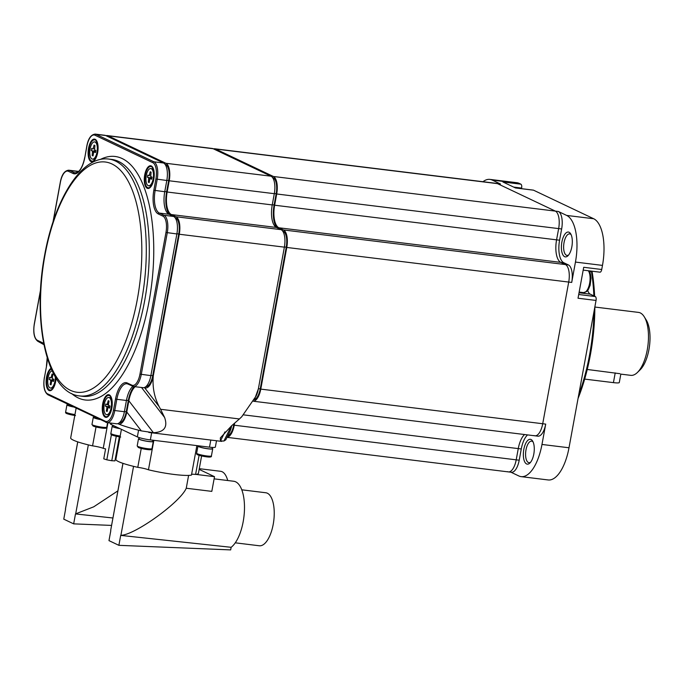 <?xml version="1.0" encoding="UTF-8"?>
<svg xmlns="http://www.w3.org/2000/svg" width="684" height="684" viewBox="0 0 684 684"><rect width="100%" height="100%" fill="white"/><g stroke="black" fill="none" stroke-linecap="round" stroke-linejoin="round"><path stroke-width="1.03" d="M561.863 242.11A12.517 5.292 97 0 1 570.653 233.783A12.517 5.292 97 0 1 571.841 246.838A12.517 5.292 97 0 1 567.951 255.765A12.517 5.292 97 0 1 562.59 254.268A12.517 5.292 97 0 1 561.863 242.11M571.131 234.715A10.85 4.583 -83 0 0 569.678 233.894A10.85 4.583 -83 0 0 564.035 242.606A10.85 4.583 -83 0 0 567.036 255.423A10.85 4.583 -83 0 0 568.643 254.987M523.824 449.362A12.517 5.292 97 0 1 532.614 441.043A12.517 5.292 97 0 1 533.802 454.099A12.517 5.292 97 0 1 529.912 463.025A12.517 5.292 97 0 1 524.551 461.529A12.517 5.292 97 0 1 523.824 449.362M533.092 441.967A10.85 4.583 -83 0 0 531.639 441.154A10.85 4.583 -83 0 0 525.996 449.867A10.85 4.583 -83 0 0 528.997 462.683A10.85 4.583 -83 0 0 530.604 462.239M594.849 306.911A115.151 48.667 97 0 1 590.429 354.586A115.151 48.667 97 0 1 578.048 398.49M578.698 394.942A116.827 49.368 -83 0 0 589.599 354.722A116.827 49.368 -83 0 0 594.02 311.434M507.528 471.652A15.022 6.344 -83 0 0 508.392 471.9A15.022 6.344 -83 0 0 516.206 459.836L518.267 448.601A19.357 8.182 97 0 1 524.56 434.537A19.357 8.182 97 0 0 518.267 448.601L521.268 448.969A19.357 8.182 97 0 1 527.569 434.904M534.033 435.546A15.022 6.344 -83 0 0 534.897 435.802A15.022 6.344 -83 0 0 542.711 423.738L568.712 282.064A15.022 6.344 -83 0 0 565.42 264.571L560.829 262.391A19.357 8.182 97 0 1 556.579 239.836L558.648 228.601A15.022 6.344 -83 0 0 555.348 211.108L497.499 183.645A15.022 6.344 -83 0 0 496.644 183.389A15.022 6.344 97 0 1 497.499 183.645L500.5 184.013A15.022 6.344 -83 0 0 499.645 183.757L214.708 148.77A15.022 6.344 -83 0 0 213.493 148.89M500.5 184.013L492.189 180.063A40.057 16.929 -83 0 0 489.898 179.396A40.057 16.929 -83 0 0 482.989 181.713M253.465 401.192A15.022 6.344 -83 0 0 260.775 389.111L286.776 247.446A15.022 6.344 -83 0 0 283.475 229.944L565.42 264.571A15.022 6.344 97 0 1 568.712 282.064L571.713 282.432A15.022 6.344 -83 0 0 568.421 264.939L563.83 262.759A19.357 8.182 97 0 1 559.589 240.212L561.649 228.969A15.022 6.344 -83 0 0 558.349 211.476L566.66 215.426L593.686 218.743L533.52 190.178L515.505 187.963L502.877 181.97L520.892 184.184L519.216 183.389L492.189 180.063M571.713 282.432L575.449 262.075A40.057 16.929 -83 0 0 566.66 215.426M227.045 437.29A15.022 6.344 -83 0 0 234.27 425.209L516.206 459.836A15.022 6.344 97 0 1 508.392 471.9L511.393 472.268A15.022 6.344 -83 0 0 519.207 460.204L521.268 448.969M510.957 472.216L518.848 475.961A40.057 16.929 -83 0 0 521.14 476.637A40.057 16.929 -83 0 0 541.976 444.455L545.712 424.106A15.022 6.344 -83 0 1 537.898 436.17L534.897 435.802A15.022 6.344 97 0 0 542.711 423.738L568.712 282.064L286.776 247.446M489.898 179.396L516.924 182.713A40.057 16.929 97 0 1 519.216 183.389M520.892 184.184A3.334 1.411 97 0 1 521.618 188.066L513.667 187.091M521.507 188.673L521.618 188.066M593.686 218.743A40.057 16.929 97 0 1 602.476 265.401L575.449 262.075M578.707 294.505L595.311 296.548A3.334 1.411 97 0 1 596.046 300.438L578.023 298.224L583.709 267.282L601.723 269.496L602.476 265.401M601.723 269.496A3.334 1.411 97 0 1 599.988 272.181A3.334 1.411 97 0 1 599.791 272.121M595.311 296.548L590.249 294.146A12.517 5.292 97 0 1 587.744 290.426M589.941 272.54A12.517 5.292 97 0 1 590.985 271.069M541.976 444.455L569.002 447.772L596.046 300.438M569.002 447.772A40.057 16.929 97 0 1 548.158 479.954L521.14 476.637M593.866 295.864A116.827 49.368 -83 0 0 591.369 271.12M592.019 271.197A115.151 48.667 97 0 1 594.627 296.223M283.475 229.944L278.892 227.772A19.357 8.182 97 0 1 274.643 205.217L276.704 193.982A15.022 6.344 -83 0 0 273.412 176.489L215.563 149.018A15.022 6.344 -83 0 0 214.708 148.77M234.27 425.209L234.621 423.293M568.421 264.939L565.42 264.571L560.829 262.391A19.357 8.182 97 0 1 556.579 239.836L558.648 228.601L561.649 228.969M519.207 460.204L516.206 459.836L518.267 448.601L243.615 414.872M273.412 176.489L555.348 211.108L497.499 183.645L215.563 149.018M558.349 211.476L555.348 211.108A15.022 6.344 97 0 1 558.648 228.601L276.704 193.982M587.248 369.471L619.943 373.703M584.675 379.098L613.428 382.63A10.012 1.265 -169.6 0 0 619.285 382.544L620.833 374.122L630.759 375.345A31.712 13.398 -83 0 0 637.411 372.472A31.712 13.398 -83 0 0 647.261 349.866A31.712 13.398 -83 0 0 644.251 316.786A31.712 13.398 -83 0 0 638.497 312.4L594.849 307.039M644.251 316.786L646.243 320.009A28.369 11.987 97 0 1 648.936 349.601A28.369 11.987 97 0 1 640.121 369.83L637.411 372.472M117.768 423.67L118.101 423.823C123.607 426.072 131.345 428.432 141.314 430.886L153.43 432.716C164.22 432.194 167.948 427.115 164.613 417.488L160.569 409.28L239.426 418.959L241.751 416.744L256.081 396.07A15.022 6.344 -83 0 0 258.372 388.82L284.373 247.146A15.022 6.344 -83 0 0 281.073 229.653L276.49 227.473A19.357 8.182 97 0 1 272.241 204.926L274.301 193.683A15.022 6.344 -83 0 0 271.009 176.19L213.16 148.727A15.022 6.344 -83 0 0 212.305 148.471L107.217 135.569A15.022 6.344 -83 0 0 106.003 135.688M239.426 418.959L231.662 425.722L220.333 437.905L220.479 440.949L223.916 441.035L225.788 439.846L229.576 432.168A15.022 6.344 -83 0 0 231.714 425.679M144.273 387.563L144.606 387.725A15.022 6.344 -83 0 0 153.284 375.909L179.285 234.244A15.022 6.344 -83 0 0 175.985 216.743L171.402 214.571A19.357 8.182 97 0 1 167.153 192.016L169.213 180.781A15.022 6.344 -83 0 0 165.921 163.288L108.072 135.825A15.022 6.344 -83 0 0 107.217 135.569M118.101 423.823A15.022 6.344 -83 0 0 126.779 412.016L128.84 400.773A19.357 8.182 97 0 1 135.133 386.708M160.569 409.28L159.141 406.604C154.259 397.216 152.31 386.982 153.284 375.909M254.901 398.447L258.372 388.82M141.314 430.886L126.779 412.016M153.43 432.716L128.84 400.773M164.613 417.488L141.52 387.495M159.141 406.604L144.606 387.725M223.916 441.035L231.337 425.978M220.479 440.949L224.959 431.869M227.763 435.828A13.689 5.78 -83 0 0 233.731 424.961L233.937 423.866M276.883 227.661A20.691 8.747 97 0 1 274.113 204.961L276.174 193.726A13.689 5.78 -83 0 0 273.173 177.789L272.497 177.472M254.251 399.738A13.689 5.78 -83 0 0 260.236 388.863L286.237 247.189A13.689 5.78 -83 0 0 283.236 231.252L282.569 230.927M165.006 164.271L165.682 164.588A13.689 5.78 97 0 1 168.683 180.525L166.622 191.768A20.691 8.747 -83 0 0 169.393 214.46M175.078 217.734L175.745 218.051A13.689 5.78 97 0 1 178.746 233.988L152.746 375.661A13.689 5.78 97 0 1 145.829 386.674M133.987 386.571A20.691 8.747 -83 0 0 128.31 400.525L126.241 411.759A13.689 5.78 97 0 1 119.324 422.772M128.011 384.075A1 0.898 -64.6 0 1 127.763 383.998L133.457 386.503L143.067 387.683A15.022 6.344 97 0 0 150.882 375.619L176.882 233.945A15.022 6.344 97 0 0 173.582 216.452L168.999 214.272A19.357 8.182 -83 0 1 164.75 191.725L166.81 180.49A15.022 6.344 97 0 0 163.519 162.989L105.669 135.526L96.059 134.346L153.909 161.809A15.022 6.344 97 0 1 157.209 179.311L155.14 190.545A19.357 8.182 -83 0 0 159.389 213.092L163.98 215.272A15.022 6.344 97 0 1 167.272 232.765L141.272 374.439A15.022 6.344 97 0 1 133.457 386.503A15.022 6.344 97 0 1 132.593 386.255A1 0.898 -64.6 0 1 131.875 385.16A14.022 5.925 -83 0 0 139.972 374.139L165.973 232.466A14.022 5.925 -83 0 0 162.895 216.135L158.312 213.964A20.358 8.601 97 0 1 153.84 190.246L155.909 179.003A14.022 5.925 -83 0 0 152.831 162.681L94.982 135.21A14.022 5.925 -83 0 0 86.885 146.239L84.825 157.474A20.358 8.601 97 0 1 73.068 173.488L68.477 171.316A14.022 5.925 -83 0 0 60.38 182.337L53.215 221.359M78.532 171.547L69.554 170.444A15.022 6.344 97 0 0 68.699 170.196L78.309 171.376A15.022 6.344 97 0 1 78.643 171.436M94.982 135.21A1 0.898 -64.6 0 1 96.059 134.346A15.022 6.344 97 0 0 95.204 134.098L104.814 135.278A15.022 6.344 97 0 1 105.669 135.526M132.799 386.357A19.357 8.182 -83 0 0 126.437 400.482L124.377 411.717A15.022 6.344 97 0 1 116.562 423.781L106.952 422.601A15.022 6.344 97 0 1 106.088 422.353A1 0.898 -64.6 0 1 105.37 421.267A14.022 5.925 -83 0 0 113.467 410.238L115.528 399.003A20.358 8.601 97 0 1 127.284 382.989L131.875 385.16M151.309 185.8A8.678 3.668 97 0 1 150.309 185.988L148.659 185.783A8.678 3.668 97 0 1 146.256 175.531A8.678 3.668 97 0 1 150.771 168.555A8.678 3.668 97 0 1 153.173 178.815A8.678 3.668 97 0 1 148.659 185.783M151.096 172.163L150.728 176.523L152.036 177.139L151.651 179.225L150.292 178.584L149.77 179.388L149.18 182.585L148.334 182.175L148.702 177.823L147.393 177.199L147.778 175.121L149.138 175.754L150.249 171.761L151.096 172.163M150.771 168.555L152.421 168.76A8.678 3.668 97 0 1 153.344 169.179M148.702 177.823L151.173 178.122L147.393 177.199M150.506 177.806L150.745 176.523M151.044 172.436L150.249 171.761M149.343 181.722L148.334 182.175M151.173 178.122L151.429 178.729M95.144 159.133A8.678 3.668 97 0 1 94.144 159.321L92.494 159.124A8.678 3.668 97 0 1 90.091 148.864A8.678 3.668 97 0 1 94.606 141.896A8.678 3.668 97 0 1 97.008 152.147A8.678 3.668 97 0 1 92.494 159.124M94.931 145.495L94.563 149.856L95.871 150.471L95.486 152.558L94.127 151.925L93.605 152.729L93.024 155.918L92.169 155.516L92.537 151.155L91.228 150.54L91.613 148.454L92.973 149.086L94.084 145.093L94.931 145.495M94.606 141.896L96.264 142.092A8.678 3.668 97 0 1 97.179 142.52M92.537 151.155L95.016 151.463L91.228 150.54M94.341 151.147L94.58 149.864M94.879 145.769L94.084 145.093M93.178 155.063L92.169 155.516M95.016 151.463L95.264 152.062M109.295 414.709A8.678 3.668 97 0 1 108.294 414.897L106.644 414.692A8.678 3.668 97 0 1 104.242 404.441A8.678 3.668 97 0 1 108.756 397.464A8.678 3.668 97 0 1 111.159 407.724A8.678 3.668 97 0 1 106.644 414.692M109.081 401.072L108.499 404.261L108.722 405.432L110.021 406.048L109.637 408.134L108.277 407.502L107.756 408.305L107.174 411.494L106.319 411.093L106.909 407.895L106.687 406.732L105.387 406.116L105.763 404.03L107.123 404.663L108.234 400.67L109.081 401.072M108.756 397.464L110.415 397.669A8.678 3.668 97 0 1 111.33 398.097M106.687 406.732L108.491 406.715L105.387 406.116M108.491 406.715L108.73 405.432M109.038 401.346L108.234 400.67M107.328 410.631L106.319 411.093M109.166 407.04L109.414 407.638M53.13 388.05A8.678 3.668 97 0 1 52.129 388.23L50.479 388.033A8.678 3.668 97 0 1 48.077 377.773A8.678 3.668 97 0 1 52.129 370.813M55.319 376.952A8.678 3.668 97 0 1 54.994 381.056A8.678 3.668 97 0 1 50.479 388.033M52.916 374.413L52.335 377.602L52.557 378.765L53.856 379.389L53.472 381.467L52.112 380.834L51.591 381.638L51.009 384.827L50.154 384.425L50.744 381.236L50.522 380.065L49.222 379.449L49.599 377.363L50.958 378.004L52.069 374.003L52.916 374.413M50.522 380.065L53.001 380.372L49.222 379.449M52.326 380.056L52.565 378.774M52.873 374.687L52.069 374.003M51.163 383.972L50.154 384.425M53.001 380.372L53.249 380.971M241.777 489.812L265.837 492.762A26.702 11.286 97 0 1 267.358 493.215A26.702 11.286 97 0 1 273.523 522.49A26.702 11.286 97 0 1 259.322 545.772L235.27 542.822M122.932 463.333L110.663 530.451A34.209 14.458 97 0 0 110.799 530.69L108.978 540.625L118.879 545.328L230.662 549.902L231.141 547.303L120.7 535.392A34.209 14.458 97 0 0 120.897 535.307L133.56 466.351M120.897 535.307C134.705 535.162 180.337 502.295 186.253 488.239L211.809 491.377L214.511 476.68L199.147 469.386M214.109 478.851L233.723 481.254A34.209 14.458 97 0 1 244.436 510.375A34.209 14.458 97 0 1 231.141 547.303M186.253 488.239L188.604 475.397M110.663 530.451L122.975 463.35M201.609 455.963L198.428 473.337A31.951 4.027 -169.6 0 1 195.915 474.397A31.951 4.027 -169.6 0 1 195.59 474.431A9.183 1.154 10.4 0 0 191.605 474.32M196.872 445.617L191.469 475.081A31.951 4.027 -169.6 0 1 148.454 469.797A9.183 1.154 10.4 0 0 137.775 467.334A31.951 4.027 -169.6 0 1 115.887 459.383L121.41 429.33M118.879 545.328L120.7 535.392M216.52 440.752L215.357 447.079A10.012 1.265 -169.6 0 1 209.501 447.165L210.809 440.051M151.651 432.784L150.352 439.906L209.501 447.165M150.352 439.906A10.012 1.265 -169.6 0 1 137.356 436.905L138.578 430.202M111.398 423.148L111.15 424.465L137.356 436.905M111.15 424.465A10.012 1.265 -169.6 0 1 110.312 423.764L110.449 423.037M137.775 467.334L141.246 448.439M195.59 474.431L199.104 455.296M148.454 469.797L153.857 440.334M195.915 474.397L214.511 476.68M199.283 468.677L220.616 471.302A26.702 11.286 97 0 1 222.146 471.746A26.702 11.286 97 0 1 227.721 480.519M77.711 441.873L65.45 508.981A34.209 14.458 97 0 0 65.587 509.229L63.766 519.156L73.667 523.859L111.535 525.415M117.879 490.864L93.725 506.818L75.685 513.846A34.209 14.458 97 0 1 75.488 513.923L112.894 517.993M75.685 513.846L88.339 444.891M65.45 508.981L77.762 441.89M117.383 451.252A31.951 4.027 -169.6 0 1 116.716 451.132L114.938 460.879L111.774 460.734A45.041 5.677 -169.6 0 1 106.807 459.819L103.771 458.836L105.593 448.884A31.951 4.027 -169.6 0 1 103.241 448.336A9.183 1.154 10.4 0 0 92.562 445.865A31.951 4.027 -169.6 0 1 70.674 437.922L76.129 408.177M73.667 523.859L75.488 513.923M103.771 458.836L105.593 448.884M103.241 448.336L107.935 422.729M119.341 436.837L114.938 460.879M92.562 445.865L96.025 426.978M93.999 416.659L93.862 417.42A6.925 0.872 10.4 0 0 94.443 417.907A6.925 0.872 10.4 0 0 99.753 419.386M139.305 437.632L139.074 438.889A6.925 0.872 10.4 0 0 139.656 439.376A6.925 0.872 10.4 0 0 147.222 441.248A6.925 0.872 10.4 0 0 152.703 441.385L152.917 440.214M139.143 438.529A7.507 0.949 10.4 0 0 138.501 438.786A7.507 0.949 10.4 0 0 139.134 439.308A7.507 0.949 10.4 0 0 147.334 441.342A7.507 0.949 10.4 0 0 153.276 441.496A7.507 0.949 10.4 0 0 152.763 441.026M93.93 417.06A7.507 0.949 10.4 0 0 93.289 417.317A7.507 0.949 10.4 0 0 93.913 417.847A7.507 0.949 10.4 0 0 100.018 419.514M67.596 404.56A7.507 0.949 10.4 0 0 66.955 404.817A7.507 0.949 10.4 0 0 73.692 407.014M67.673 404.159L67.528 404.919A6.925 0.872 10.4 0 0 73.419 406.886M199.078 445.882L199.104 446.678A6.925 0.872 10.4 0 1 198.522 446.19L198.591 445.823A7.507 0.949 10.4 0 0 197.95 446.079A7.507 0.949 10.4 0 0 208.329 448.858A7.507 0.949 10.4 0 0 212.724 448.798A7.507 0.949 10.4 0 0 212.211 448.328M112.809 426.029A7.507 0.949 10.4 0 0 112.176 426.286A7.507 0.949 10.4 0 0 120.051 428.688M199.6 445.951L199.719 446.926A6.925 0.872 10.4 0 0 208.098 448.747A6.925 0.872 10.4 0 0 212.151 448.687L212.382 447.43M199.104 446.678L199.694 446.746M112.945 425.311L112.749 426.388A6.925 0.872 10.4 0 0 119.803 428.569M260.775 389.111L545.712 424.106M278.892 227.772L563.83 262.759M274.643 205.217L559.589 240.212M579.032 292.769L590.249 294.146M588.881 270.813L590.412 273.856L591.019 278.208L590.138 285.271L588.488 289.315L586.795 291.452L583.563 292.607A11.679 4.933 -83 0 0 589.463 284.099A11.679 4.933 -83 0 0 588.343 270.744M179.285 234.244L284.373 247.146M165.921 163.288L271.009 176.19M108.072 135.825L213.16 148.727M171.402 214.571L276.49 227.473M167.153 192.016L272.241 204.926M175.985 216.743L281.073 229.653M169.213 180.781L274.301 193.683M232.765 424.841L233.731 424.961M258.407 388.632L260.236 388.863M284.407 246.967L286.237 247.189M282.757 231.192L283.236 231.252M272.275 204.738L274.113 204.961M274.335 193.504L276.174 193.726M272.685 177.729L273.173 177.789M165.682 164.588L165.195 164.528M168.683 180.525L166.845 180.302M166.622 191.768L164.784 191.537M175.745 218.051L175.266 217.991M178.746 233.988L176.917 233.766M152.746 375.661L150.916 375.43M128.31 400.525L126.472 400.294M126.241 411.759L124.411 411.537M97.658 152.618A11.431 4.831 97 0 1 91.058 161.604A11.431 4.831 97 0 1 88.544 148.291A11.431 4.831 97 0 1 95.144 139.297A11.431 4.831 97 0 1 97.658 152.618M89.091 148.454A10.722 4.531 -83 0 0 89.707 158.876A10.722 4.531 -83 0 0 94.306 160.159A10.722 4.531 -83 0 0 97.632 152.515A10.722 4.531 -83 0 0 96.615 141.332A10.722 4.531 -83 0 0 89.091 148.454M56.045 378.158A11.431 4.831 97 0 1 55.643 381.527A11.431 4.831 97 0 1 49.043 390.513A11.431 4.831 97 0 1 46.538 377.2A11.431 4.831 97 0 1 51.026 368.343M51.326 369.035A10.722 4.531 -83 0 0 47.076 377.363A10.722 4.531 -83 0 0 47.7 387.785A10.722 4.531 -83 0 0 52.292 389.068A10.722 4.531 -83 0 0 55.626 381.424A10.722 4.531 -83 0 0 56.011 378.098M153.815 179.276A11.431 4.831 97 0 1 147.214 188.271A11.431 4.831 97 0 1 144.709 174.95A11.431 4.831 97 0 1 151.309 165.964A11.431 4.831 97 0 1 153.815 179.276M153.797 179.174A10.722 4.531 -83 0 0 152.78 167.99A10.722 4.531 -83 0 0 145.256 175.121A10.722 4.531 -83 0 0 145.872 185.535A10.722 4.531 -83 0 0 150.471 186.817A10.722 4.531 -83 0 0 153.789 179.259M111.808 408.186A11.431 4.831 97 0 1 105.208 417.18A11.431 4.831 97 0 1 102.694 403.868A11.431 4.831 97 0 1 109.295 394.873A11.431 4.831 97 0 1 111.808 408.186A10.722 4.531 -83 0 1 108.457 415.727A10.722 4.531 -83 0 1 103.857 414.444A10.722 4.531 -83 0 1 103.241 404.03A10.722 4.531 -83 0 1 110.765 396.9A10.722 4.531 -83 0 1 111.791 408.083M141.716 300.071A119.324 50.428 97 0 1 79.626 395.942C46.922 393.001 31.874 322.019 44.674 254.961C54.711 199.138 81.618 155.362 108.713 159.064A119.324 50.428 97 0 1 141.716 300.071M44.956 255.192A115.989 49.017 -83 0 0 70.401 390.308A115.989 49.017 -83 0 0 137.381 299.07A115.989 49.017 -83 0 0 111.937 163.963A115.989 49.017 -83 0 0 44.956 255.192M100.334 159.475A122.667 51.839 97 0 1 149.052 301.439A122.667 51.839 97 0 1 71.598 393.505M79.626 395.942L82.627 396.31A119.324 50.428 -83 0 0 144.717 300.438A119.324 50.428 -83 0 0 111.714 159.432L108.713 159.064M163.519 162.989L153.909 161.809A1 0.898 -64.6 0 0 152.831 162.681M176.882 233.945L165.973 232.466M150.882 375.619L139.972 374.139M40.51 290.614L34.38 324.011A14.022 5.925 -83 0 0 37.458 340.341L42.04 342.522A20.358 8.601 97 0 1 43.767 343.881M47.29 358.057A20.358 8.601 97 0 1 46.512 366.231L44.443 377.474A14.022 5.925 -83 0 0 47.521 393.804L105.37 421.267M124.377 411.717L114.767 410.537A15.022 6.344 97 0 1 106.952 422.601L47.991 394.813A1 0.898 -64.6 0 1 47.521 393.804M126.437 400.482L116.827 399.302L114.767 410.537L113.467 410.238M127.617 383.912A19.357 8.182 -83 0 0 126.899 383.75A19.357 8.182 -83 0 0 116.827 399.302L115.528 399.003M173.582 216.452L163.98 215.272A1 0.898 -64.6 0 0 162.895 216.135M168.999 214.272L159.389 213.092A1 0.898 -64.6 0 0 158.312 213.964M164.75 191.725L153.84 190.246M166.81 180.49L155.909 179.003M76.266 172.89L74.146 172.625A19.357 8.182 -83 0 0 75.249 172.949L78.036 171.966C81.037 169.461 83.268 164.605 84.739 157.405L84.842 157.371M68.477 171.316A1 0.898 -64.6 0 1 69.554 170.444L74.146 172.625A1 0.898 -64.6 0 0 73.068 173.488M126.899 383.75L127.763 383.998A1 0.898 -64.6 0 1 127.284 382.989M48.248 394.89A1 0.898 -64.6 0 1 47.991 394.813C44.238 392.086 43.032 386.28 44.366 377.397L44.443 377.474M44.469 377.363L46.512 366.231M84.825 157.474L86.8 146.171C88.176 138.613 90.981 134.586 95.204 134.098M42.767 343.607A1 0.898 -64.6 0 1 42.04 342.522M38.176 341.427A1 0.898 -64.6 0 1 37.458 340.341M149.659 174.95L150.565 175.061M149.847 179.097L148.915 178.986M93.494 148.283L94.401 148.394M93.682 152.438L92.759 152.327M108.465 404.817L107.183 404.663M107.645 403.859L108.551 403.97M107.833 408.015L106.909 407.895M51.48 377.2L52.386 377.312M51.668 381.347L50.744 381.236M613.428 382.63L615.215 372.908M111.774 460.734L116.263 436.264M111.424 434.665L106.807 459.819M151.968 448.619C153.413 451.021 142.528 449.097 138.313 447.49L137.193 445.908A7.507 0.949 10.4 0 0 137.826 446.43A7.507 0.949 10.4 0 0 146.025 448.465A7.507 0.949 10.4 0 0 151.968 448.619L153.276 441.496M150.215 448.995A6.464 0.812 -169.6 0 1 146.975 449.508A6.464 0.812 -169.6 0 1 138.578 447.567M106.755 427.149C108.2 429.552 97.316 427.628 93.101 426.029L91.981 424.439A7.507 0.949 10.4 0 0 92.605 424.969A7.507 0.949 10.4 0 0 100.813 427.004A7.507 0.949 10.4 0 0 106.755 427.149L107.576 422.678M104.994 427.526A6.464 0.812 -169.6 0 1 101.754 428.039A6.464 0.812 -169.6 0 1 93.357 426.098M74.795 415.453A6.464 0.812 -169.6 0 1 67.861 413.931A6.464 0.812 -169.6 0 1 67.4 412.905M66.955 404.817L65.647 411.939A7.507 0.949 10.4 0 0 74.958 414.572M206.414 456.801A6.464 0.812 -169.6 0 1 199.07 455.27A6.464 0.812 -169.6 0 1 198.394 454.167M211.416 455.92C211.809 457.023 210.159 457.322 206.474 456.818C197.411 455.125 196.248 454.715 196.641 453.21A7.507 0.949 10.4 0 0 207.021 455.98A7.507 0.949 10.4 0 0 211.416 455.92L212.724 448.798M120.016 436.922A6.464 0.812 -169.6 0 1 113.074 435.392A6.464 0.812 -169.6 0 1 112.621 434.366M112.176 426.286L110.868 433.408A7.507 0.949 10.4 0 0 120.179 436.041M583.187 270.112L599.988 272.181M515.411 187.92L533.332 190.118M253.439 401.243L534.897 435.802M227.02 437.35L508.392 471.9M579.16 292.068L583.563 292.607M148.761 432.433L221.71 441.394M96.615 141.332C98.009 143.82 98.325 147.564 97.573 152.541L94.306 160.159M55.951 378.013L55.558 381.458L52.292 389.068M152.78 167.99C154.174 170.487 154.49 174.223 153.738 179.208L150.471 186.817M110.765 396.9C112.159 399.396 112.475 403.132 111.723 408.117L108.457 415.727M46.426 366.162L47.187 357.732M43.921 344.668L37.928 341.359C34.174 338.623 32.969 332.817 34.294 323.942L40.544 289.879M68.699 170.196C64.476 170.684 61.671 174.711 60.295 182.269L53.001 222.018M285.596 253.858L285.031 253.79M287.348 240.623L286.75 240.554M260.271 391.393L259.681 391.325M262.767 378.252L262.203 378.175M167.965 184.458L168.529 184.526M169.204 174.523L169.794 174.591M125.907 413.358L126.489 413.435M108.465 404.825L107.123 404.663M138.501 438.786L137.193 445.908M93.289 417.317L91.981 424.439M75.488 415.556C66.416 413.863 65.254 413.444 65.647 411.939M197.95 446.079L196.641 453.21M120.7 437.025C111.637 435.323 110.475 434.913 110.868 433.408"/></g></svg>

